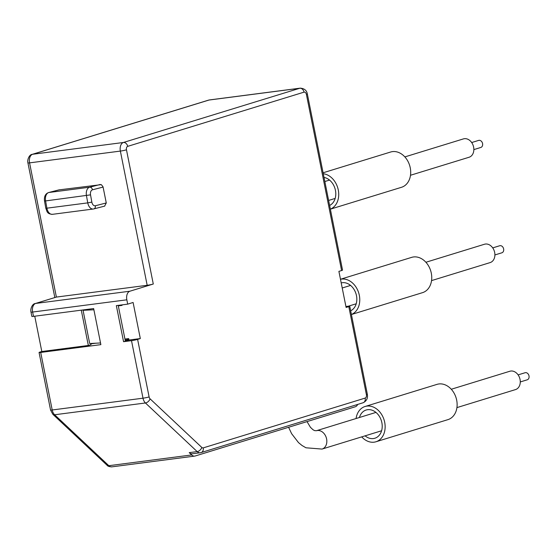<?xml version="1.0" encoding="UTF-8"?>
<svg xmlns="http://www.w3.org/2000/svg" width="555" height="555" viewBox="0 0 555 555"><rect width="100%" height="100%" fill="white"/><g stroke="black" fill="none" stroke-linecap="round" stroke-linejoin="round"><path stroke-width="0.83" d="M351.412 314.519L422.535 292.651A18.461 14.222 -107.1 0 0 431.034 271.985A18.461 14.222 -107.1 0 0 413.51 256.965A18.461 14.222 -107.1 0 0 411.685 257.36L340.479 279.255A18.461 14.222 -107.1 0 1 341.526 279.096A18.461 14.222 -107.1 0 1 358.905 293.56A18.461 14.222 -107.1 0 1 351.405 314.484M341.207 282.904A14.77 11.377 72.9 0 1 342.248 282.71A14.77 11.377 72.9 0 1 356.046 293.921A14.77 11.377 72.9 0 1 350.663 310.786M118.569 305.326L118.659 305.84M361.714 436.875A18.461 14.222 -107.1 0 0 375.936 441.773L447.913 419.642A18.461 14.222 -107.1 0 0 456.411 398.983A18.461 14.222 -107.1 0 0 438.887 383.963A18.461 14.222 -107.1 0 0 437.062 384.351L365.086 406.489A18.461 14.222 -107.1 0 0 356.074 418.525M375.936 441.773A18.461 14.222 -107.1 0 0 384.428 421.113A18.461 14.222 -107.1 0 0 366.904 406.094A18.461 14.222 -107.1 0 0 365.086 406.489M359.425 417.499A14.77 11.377 72.9 0 1 366.168 410.013A14.77 11.377 72.9 0 1 367.625 409.701A14.77 11.377 72.9 0 1 381.646 421.717A14.77 11.377 72.9 0 1 374.847 438.249A14.77 11.377 72.9 0 1 365.065 435.848M306.416 94.475A4.433 0.368 -11.3 0 0 307.359 94.052L342.539 270.112A4.433 0.368 168.7 0 1 341.596 270.535L306.416 94.475A2.955 1.866 82.6 0 0 304.043 92.144L127.692 146.367A2.955 1.866 82.6 0 0 126.471 149.808L153.284 284.021L129.891 291.215A7.381 4.669 82.6 0 0 126.838 299.811L127.699 304.14L116.349 305.618L123.564 341.693L128.961 340.035L128.67 338.592L124.944 339.07M118.312 305.881L122.038 305.396L121.933 304.889M341.596 270.535L338.897 271.367L346.105 307.442L348.811 306.617A4.433 0.368 -11.3 0 0 349.747 306.187A4.433 0.368 -11.3 0 0 348.103 306.228L345.925 306.513M431.547 280.608L490.114 262.598A9.601 7.395 -107.1 0 0 494.533 251.859A9.601 7.395 -107.1 0 0 485.417 244.047A9.601 7.395 -107.1 0 0 484.473 244.249L425.907 262.258M34.75 316.204L41.805 351.509L40.002 352.057A4.433 0.368 -11.3 0 0 39.065 352.487A4.433 0.368 -11.3 0 0 40.709 352.446L100.864 344.641L93.649 308.559L33.501 316.371A4.433 0.368 168.7 0 1 31.857 316.405L30.99 312.076A4.433 0.368 -11.3 0 0 32.634 312.042A7.381 4.669 -97.4 0 1 35.693 303.439L56.388 297.078L29.568 162.872A7.381 4.669 -97.4 0 1 32.627 154.269L208.978 100.046A7.381 4.669 -97.4 0 1 209.464 99.935L300.262 88.148C304.397 88.495 306.762 90.465 307.359 94.052M123.564 341.693L131.507 340.659A4.433 0.368 -11.3 0 0 137.612 339.389L140.311 338.557L128.961 340.035M140.311 338.557L133.103 302.482L127.699 304.14M125.361 341.138L118.215 305.375M125.25 340.569L128.843 339.466M128.739 338.938L125.021 339.424M95.946 343.198L90.881 343.857M41.805 351.509L88.335 345.467L91.034 344.634L90.798 343.462M492.736 247.891L499.701 245.747A3.691 2.844 72.9 0 1 503.51 248.439A3.691 2.844 72.9 0 1 501.873 252.802L494.9 254.946M58.976 189.886L101.301 184.635L103.022 186.751L106.276 202.95L104.583 206.134M93.892 309.773L83.063 310.321L89.695 343.517L100.524 342.969M81.28 310.169L88.335 345.467M83.063 310.321L84.076 309.801M153.284 284.021A4.433 0.368 168.7 0 1 147.179 285.291L56.388 297.078L35.256 303.536C32.648 303.564 30.067 308.67 30.99 312.076M518.106 374.882L525.079 372.738A3.691 2.844 72.9 0 1 528.887 375.43A3.691 2.844 72.9 0 1 527.25 379.8L520.278 381.944M456.925 407.606L515.491 389.596A9.601 7.395 -107.1 0 0 519.91 378.85A9.601 7.395 -107.1 0 0 510.794 371.038A9.601 7.395 -107.1 0 0 509.851 371.246L451.277 389.256M194.708 456.099L111.853 466.852C109.266 466.741 107.656 466.193 107.046 465.229L52.843 414.287A4.433 2.72 -46.8 0 0 54.633 414.765A7.381 4.669 -97.4 0 1 52.205 409.978L143.003 398.192A7.381 4.669 82.6 0 0 145.431 402.979L197.178 451.603A7.381 4.669 82.6 0 0 200.195 452.762L192.252 453.789A7.381 4.669 -97.4 0 1 189.234 452.637L191.69 454.947A7.381 4.669 82.6 0 0 194.708 456.099A7.381 4.669 82.6 0 0 195.2 455.995L355.269 406.773A7.381 4.669 82.6 0 0 357.725 404.408M471.681 142.545L478.653 140.401A3.691 2.844 72.9 0 1 482.455 143.093A3.691 2.844 72.9 0 1 480.824 147.457L473.852 149.6M410.499 175.262L469.065 157.252A9.601 7.395 -107.1 0 0 473.803 148.365A9.601 7.395 -107.1 0 0 467.352 139.048A9.601 7.395 -107.1 0 0 463.418 138.903L404.852 156.912M330.364 209.173L401.487 187.299A18.461 14.222 -107.1 0 0 409.985 166.639A18.461 14.222 -107.1 0 0 392.454 151.619A18.461 14.222 -107.1 0 0 390.637 152.014L323.093 172.785M330.357 209.138A18.461 14.222 -107.1 0 0 338.272 189.949A18.461 14.222 -107.1 0 0 323.281 173.736M324.016 177.427A14.77 11.377 72.9 0 1 335.435 190.316A14.77 11.377 72.9 0 1 329.615 205.44M52.843 414.287L50.56 410.013A4.433 0.368 -11.3 0 0 52.205 409.978L40.709 352.446M126.838 299.811L32.634 312.042L33.501 316.371M131.507 340.659L143.003 398.192A4.433 0.368 168.7 0 0 149.108 396.922A2.955 1.866 82.6 0 0 150.079 398.83A4.433 2.72 133.2 0 1 145.431 402.979L54.633 414.765L108.835 465.7A4.433 2.72 -46.8 0 1 107.046 465.229M103.105 187.07L92.477 189.803A4.433 2.803 82.6 0 0 90.534 194.861L45.593 200.924A7.381 4.669 -97.4 0 1 48.826 192.502L59.399 189.782M52.746 214.265A7.381 4.669 -97.4 0 1 52.392 214.334C46.599 213.841 47.182 211.302 45.808 208.236L46.897 208.18L45.593 200.924L44.504 200.979C44.005 196.56 45.371 193.75 48.611 192.543A2.955 2.282 75.6 0 1 48.826 192.502L89.681 187.201A7.381 4.669 82.6 0 0 86.448 195.624L87.759 202.873L46.897 208.18A7.381 4.669 -97.4 0 0 52.392 214.334L93.247 209.027A7.381 4.669 82.6 0 0 93.608 208.957A2.955 2.282 75.6 0 0 93.816 208.916L104.791 206.092M90.534 194.861L91.846 202.11L87.759 202.873A7.381 4.669 82.6 0 0 93.247 209.027L93.816 208.916A2.955 2.282 75.6 0 0 95.349 205.766L106.276 202.95M91.846 202.11A4.433 2.803 82.6 0 0 95.349 205.766M92.477 189.803A2.955 2.282 -104.4 0 0 89.681 187.201L100.254 184.475M35.222 303.55A4.433 3.413 72.9 0 1 35.693 303.439L129.891 291.215M54.82 297.522L27.923 162.906A4.433 0.368 -11.3 0 0 29.568 162.872L120.366 151.085L147.179 285.291M32.155 154.373A4.433 3.413 72.9 0 1 32.627 154.269L123.418 142.482A7.381 4.669 82.6 0 0 120.366 151.085A4.433 0.368 168.7 0 0 126.471 149.808M27.923 162.906C27.001 159.5 29.581 154.394 32.19 154.366L208.541 100.136A4.433 3.413 72.9 0 1 208.978 100.046L299.769 88.259L123.418 142.482A4.433 3.413 -107.1 0 1 127.692 146.367M304.043 92.144A4.433 3.413 -107.1 0 0 299.769 88.259A7.381 4.669 82.6 0 1 300.304 88.148M381.597 430.763L322.046 449.078A9.601 7.395 -107.1 0 0 326.465 438.332A9.601 7.395 -107.1 0 0 317.349 430.52A9.601 7.395 -107.1 0 0 316.399 430.729L314.616 430.611L313.048 429.778L310.432 427.308L307.019 421.606M111.846 466.852A7.381 4.669 -97.4 0 1 108.835 465.7L191.69 454.947M150.079 398.83L201.826 447.462A4.433 2.72 133.2 0 1 197.178 451.603L189.234 452.637M201.826 447.462A2.955 1.866 82.6 0 0 203.227 447.885A4.433 3.413 72.9 0 1 201.125 452.561L200.195 452.762A7.381 4.669 82.6 0 0 200.688 452.651A4.433 3.413 72.9 0 0 201.125 452.561L363.074 402.763C366.584 401.092 368 398.24 367.334 394.216L349.747 306.187M203.227 447.885L365.176 398.081A2.955 1.866 82.6 0 0 366.397 394.647L348.811 306.617M366.397 394.647A4.433 0.368 -11.3 0 0 367.334 394.216M365.176 398.081A4.433 3.413 72.9 0 1 363.109 402.75M137.612 339.389L149.108 396.922M350.58 285.423L342.22 287.99M356.22 303.772L348.325 306.2M39.065 352.487L50.56 410.013M45.808 208.236L44.504 200.979M48.611 192.543L59.184 189.824M375.95 412.414L316.399 430.729M322.046 449.078L305.971 447.788L302.031 445.498L298.507 442.619L291.618 433.677L288.6 427.274M208.541 100.136L209.464 99.935M329.524 180.077L324.835 181.52M335.171 198.426L328.615 200.438"/></g></svg>
